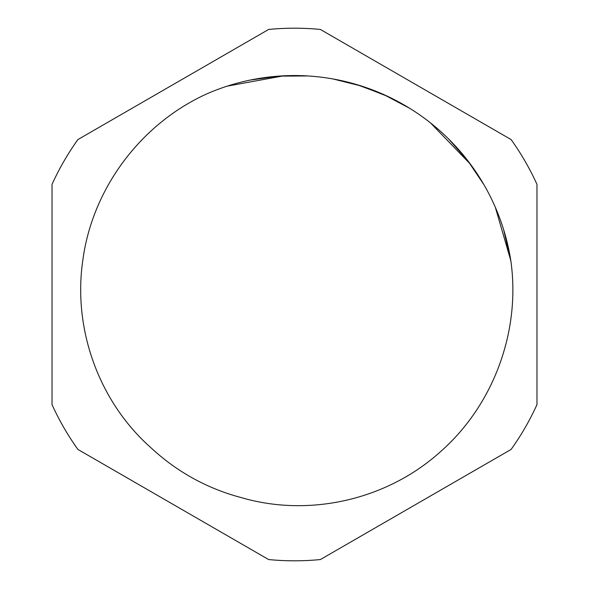 <?xml version="1.0" encoding="UTF-8"?>
<svg xmlns="http://www.w3.org/2000/svg" width="589" height="589" viewBox="0 0 589 589"><rect width="100%" height="100%" fill="white"/><g stroke="black" fill="none" stroke-linecap="round" stroke-linejoin="round"><path stroke-width="0.88" d="M241.291 497.609C309.615 517.606 386.84 499.641 439.622 452.462C493.457 405.652 520.948 331.224 510.796 260.493A218.953 218.953 0 0 0 206.783 93.887C140.616 123.867 92.223 188.774 82.784 260.485C72.719 329.568 99.217 402.596 151.947 448.634A209.949 209.949 0 0 0 241.291 497.595M227.214 86.149L283.662 75.819M332.962 78.955L361.175 85.972L388.232 96.625M430.449 122.865L470.567 164.346M495.334 207.299L510.81 260.603M250.273 80.067L278.965 76.121L307.929 75.959M356.787 84.595L383.94 94.667L409.539 108.207M448.531 138.894L467.71 160.591L483.878 184.622M503.757 230.078L510.906 261.325M320.372 559.55L511.105 449.429A266.309 266.309 0 0 0 536.977 404.621L536.977 184.379A266.309 266.309 0 0 0 511.105 139.571L320.372 29.45A266.309 266.309 0 0 0 268.628 29.45L77.895 139.571A266.309 266.309 0 0 0 52.023 184.379L52.023 404.621A266.309 266.309 0 0 0 77.895 449.429L268.628 559.55A266.309 266.309 0 0 0 320.372 559.55"/></g></svg>
